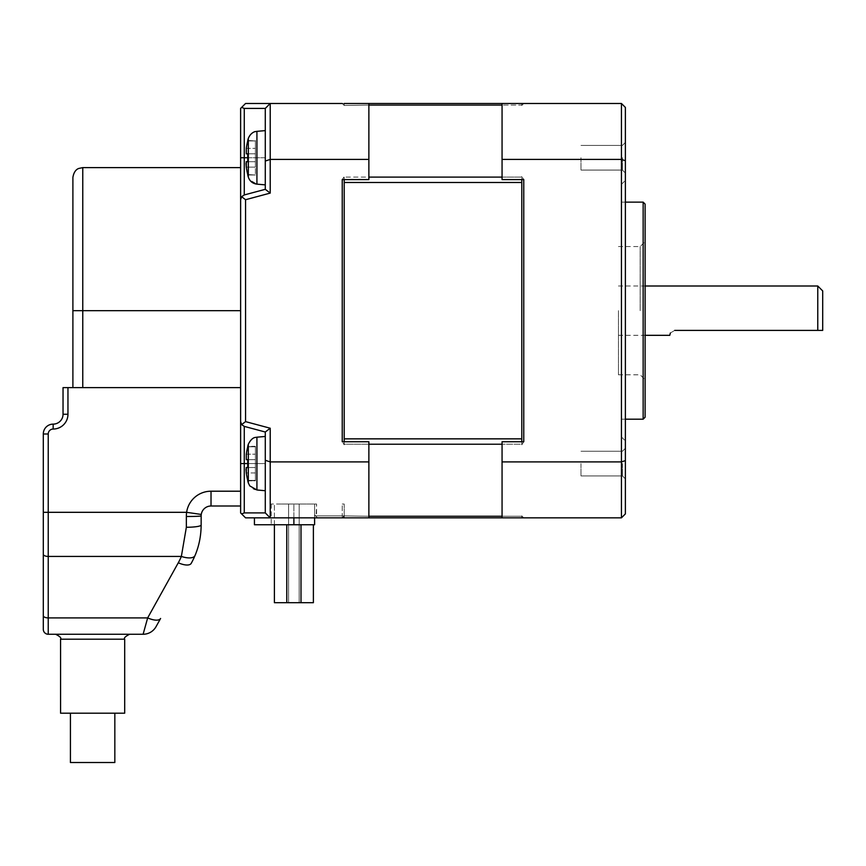 <?xml version="1.0" encoding="UTF-8"?>
<svg xmlns="http://www.w3.org/2000/svg" width="866" height="866" viewBox="0 0 866 866"><rect width="100%" height="100%" fill="white"/><g stroke="black" fill="none" stroke-linecap="round" stroke-linejoin="round"><path stroke-width="0.65" stroke-dasharray="4.33 3.25" d="M124.693 713.194L60.566 713.194M70.427 762.524L114.832 762.524M618.476 310.667L618.476 374.794L618.476 310.667M822.7 290.933L822.7 330.401L817.764 330.401L817.764 285.996M92.63 713.194L70.427 713.194L92.63 713.194M622.427 157.742L622.427 170.072L622.427 157.742M580.989 157.742L580.989 170.072L580.989 157.742M129.629 634.258L92.63 634.258L129.629 634.258M580.989 463.581L580.989 475.921L580.989 463.581M156.053 626.648A14.798 14.798 0 0 1 143.117 634.258L147.664 617.902A14.798 5.932 29.1 0 0 160.6 618.476L156.053 626.648A14.798 14.798 0 0 1 143.117 634.258L48.236 634.258L48.236 617.902L147.664 617.902L178.288 562.781A75.266 67.321 0 0 0 179.392 560.703M92.63 634.258L55.63 634.258L92.63 634.258M43.3 629.333A4.936 4.936 0 0 0 48.236 634.258A4.936 4.936 0 0 1 43.3 629.333M186.471 513.7A32.28 30.505 97 0 1 186.612 512.315L43.3 512.315L43.3 433.985L48.236 433.985L48.236 617.902A4.936 2.208 180 0 1 43.3 615.694L43.3 554.229A4.936 2.208 180 0 0 48.236 556.437L181.362 556.437A14.798 6.192 -157.2 0 0 195.012 555.539A88.516 82.01 180 0 1 191.224 563.344A14.798 5.932 29.1 0 1 178.288 562.781M180.42 558.592A75.266 67.321 0 0 0 181.362 556.437L186.352 527.264L186.352 516.504A32.28 30.505 97 0 1 186.385 515.097M186.352 527.264A14.798 2.241 180 0 0 201.15 525.023L201.15 515.876A14.798 0.628 180 0 1 186.352 516.504M240.618 491.206L240.618 421.915L240.618 491.206L211.023 491.206A24.659 24.659 0 0 0 186.612 512.315L201.258 514.447M72.896 387.622L240.618 387.622L72.896 387.622L72.896 310.667L240.618 310.667L240.618 387.622L240.618 167.614L240.618 421.915L240.618 387.622L67.959 387.622L67.959 414.251L63.034 414.251L63.034 387.622L67.959 387.622M240.618 421.915L240.618 506.004L211.023 506.004L211.023 491.206M53.162 424.124A9.862 9.862 0 0 0 63.034 414.251A9.862 9.862 0 0 1 53.162 424.124L53.162 429.049A4.936 4.936 0 0 0 48.236 433.985M240.618 506.004L240.618 512.91L241.636 513.928L244.277 512.91L265.277 512.91L270.214 517.846L245.554 517.846L241.636 513.928M240.618 421.623L241.636 424.621L244.277 426.386A4.936 4.936 0 0 1 240.618 421.623A4.936 4.936 0 0 0 244.277 426.386L265.277 432.015L244.277 426.386L244.277 512.91M241.636 196.701L240.618 199.71A4.936 4.936 0 0 1 244.277 194.947L265.277 189.318L265.277 108.412L265.277 189.318L244.277 194.947A4.936 4.936 0 0 0 240.618 199.71A4.936 4.936 0 0 1 244.277 194.947L241.636 196.701L245.554 199.71L245.554 421.623L270.214 428.226L270.214 461.903L368.873 461.903L368.873 517.846L270.214 517.846L265.277 512.91L265.277 432.015L265.277 463.581L265.277 432.015L244.277 426.386M240.618 108.412L245.554 103.476L368.873 103.476L368.873 179.587L368.873 177.097L344.203 177.097L344.203 176.512L342.232 179.587L368.873 179.587L368.873 159.42L270.214 159.42L270.214 193.096L245.554 199.71M241.636 107.395L244.277 108.412L244.277 194.947L265.277 189.318L270.214 193.096M241.636 424.621L245.554 421.623M265.277 189.318L265.277 108.412L270.214 103.476L265.277 108.412L244.277 108.412M368.873 461.903L368.873 441.747L368.873 444.226L368.873 441.747L342.232 441.747L342.232 179.587L344.203 176.512L344.203 444.81L342.232 441.747L344.203 444.81L344.203 176.512L344.203 177.097L368.873 177.097L368.873 105.078L344.203 105.457L342.232 103.476L368.873 103.476L368.873 159.42M265.277 432.015L270.214 428.226M314.607 517.846L368.873 517.846L368.873 516.255L368.873 517.846L314.607 517.846L314.607 504.034L314.607 515.876L344.203 515.876L342.232 517.846L344.203 515.876L368.873 516.255L368.873 444.226L368.873 516.255L344.203 515.876L342.232 517.846L344.203 515.876L314.607 515.876L314.607 524.753L314.607 514.891L314.607 524.753L271.199 524.753L293.888 524.753L293.888 517.846L254.431 517.846L293.888 517.846M240.618 463.581L265.277 463.581L265.277 490.719L265.277 436.453L265.277 490.719L265.277 463.581L247.741 463.581M521.797 179.587L521.797 182.477L344.203 182.477L344.203 444.226L368.873 444.226L344.203 444.226L344.203 441.747M247.741 157.742L265.277 157.742L265.277 184.869L265.277 130.614L265.277 184.869L265.277 130.614L265.277 157.742L240.618 157.742M265.277 161.044L270.214 159.42L270.214 103.476M342.232 103.476L344.203 105.457L368.873 105.078L368.873 103.476M270.214 517.846L270.214 461.903L265.277 460.29M254.431 524.753L293.888 524.753L293.888 504.034L314.607 504.034L314.607 514.891L314.607 504.034L271.199 504.034L301 504.034L286.787 504.034L301 504.034L293.888 504.034L293.888 524.753M645.116 417.217L645.116 204.116M640.18 310.667L640.18 246.539L640.18 310.667M521.797 182.477L521.797 444.226L502.064 444.226L502.064 516.255L502.064 444.226L521.797 444.226L521.797 441.747M502.064 177.097L502.064 105.078L502.064 177.097L521.797 177.097L502.064 177.097L502.064 179.587L502.064 177.097L368.873 177.097M344.203 182.477L344.203 179.587M817.764 330.401L674.711 330.401L670.349 333.02M344.203 103.476L344.203 105.078L344.203 103.476M521.797 103.476L521.797 105.078L502.064 105.078L521.797 105.078L521.797 103.476L502.064 103.476L521.797 103.476M621.442 310.667L621.442 184.382L621.442 310.667M316.09 516.363L317.573 517.846L342.232 517.846L317.573 517.846L314.607 514.891L316.09 516.363L316.588 515.876L316.588 504.034L316.09 516.363M314.607 504.034L316.588 504.034L314.607 504.034M342.232 504.034L344.203 504.034L344.203 515.876L344.203 504.034L344.203 515.876L344.203 504.034L342.232 504.034L342.232 515.876L342.232 504.034L344.203 504.034L342.232 504.034M523.768 517.846L521.797 515.876L523.768 517.846L502.064 517.846L521.797 517.846L521.797 516.255L502.064 516.255L521.797 516.255L521.797 517.846L344.203 517.846L344.203 516.255L344.203 517.846L368.873 517.846M643.146 419.187L643.146 202.135M502.064 444.226L502.064 461.903L621.442 461.903L621.442 159.42L502.064 159.42L502.064 179.587L523.768 179.587L523.768 441.747L521.797 444.81L521.797 176.512L523.768 179.587L521.797 176.512L521.797 444.81L523.768 441.747L502.064 441.747L502.064 444.226L368.873 444.226M502.064 159.42L502.064 103.476L621.442 103.476L621.442 159.42L625.382 160.719L625.382 460.615L621.442 461.903L621.442 517.846L502.064 517.846L502.064 461.903M502.064 105.078L502.064 103.476L523.768 103.476L521.797 105.457L523.768 103.476L502.064 103.476L502.064 105.078L368.873 105.078M521.797 176.512L521.797 177.097L521.797 176.512M521.797 444.81L521.797 444.226L521.797 444.81M622.427 463.581L622.427 475.921L622.427 463.581M281.504 504.034L288.605 504.034L281.504 504.034M306.283 504.034L299.181 504.034L306.283 504.034M344.203 515.876A1.97 1.97 0 0 1 342.232 517.846L342.232 515.876L342.232 517.846A1.97 1.97 0 0 0 344.203 515.876L342.232 515.876L344.203 515.876A1.97 1.97 0 0 1 342.232 517.846M247.741 465.378L247.741 459.64L246.301 459.64L246.301 454.206L246.301 459.64L247.741 459.64L247.741 467.532L247.741 459.64L246.301 459.64L255.416 459.64L255.416 467.532L255.416 459.64L246.301 459.64L246.301 454.206A68.944 68.944 0 0 1 247.741 446.78L247.741 446.78A68.944 68.944 0 0 0 246.301 454.206A68.944 68.944 0 0 1 247.741 446.78L255.416 446.315L255.416 467.532L246.301 467.532L247.741 467.532L247.741 465.378A69.064 7.155 0 0 0 248.315 465.583L248.315 444.247L248.315 465.583M265.277 490.719L256.921 489.983L256.921 437.189C252.601 437.774 249.733 440.123 248.315 444.247L248.315 482.914A69.064 69.064 0 0 1 247.741 480.846L255.416 480.846L247.741 480.392A68.944 68.944 0 0 1 246.301 472.955A68.944 68.944 0 0 0 247.741 480.392L255.416 480.392L255.416 467.532L255.416 480.846L255.416 472.955L255.416 480.392L247.741 480.392A68.944 68.944 0 0 1 246.301 472.955L246.301 467.532L255.416 467.532L246.301 467.532L246.301 472.955L255.416 472.955L255.416 467.532L255.416 472.955L246.301 472.955M246.009 468.538L245.998 469.123M625.382 157.742L625.382 173.038L625.382 157.742M248.315 177.075A69.064 69.064 0 0 1 247.741 175.008L247.741 174.553A68.944 68.944 0 0 1 246.301 167.116A68.944 68.944 0 0 0 247.741 174.553A68.944 68.944 0 0 1 246.301 167.116L246.301 161.693L247.741 161.693L247.741 153.802L246.301 153.802L255.416 153.802L255.416 161.693L247.741 161.693L247.741 153.802L255.416 153.802L247.741 153.802L255.416 153.802L255.416 140.476L255.416 161.693L255.416 153.802L246.301 153.802L255.416 153.802L246.301 153.802L246.301 148.367A68.944 68.944 0 0 1 247.741 140.931L255.416 140.931L247.741 140.476A69.064 69.064 0 0 1 248.315 138.408L248.315 177.075L248.315 157.742L248.315 177.075L249.549 179.749L256.921 184.144L256.921 131.34C254.907 130.398 252.038 132.758 248.315 138.408M246.009 162.7L245.998 163.284M246.301 161.693L255.416 161.693L246.301 161.693L246.301 167.116L255.416 167.116L255.416 161.693L247.741 161.693L255.416 161.693L255.416 174.553L255.416 153.802L247.741 153.802L247.741 161.693L255.416 161.693L246.301 161.693L255.416 161.693L255.416 175.008L255.416 167.116L246.301 167.116M625.382 463.581L625.382 478.876L625.382 463.581M274.403 602.693L313.384 602.693L306.283 602.693L313.384 602.693L313.384 524.753M645.116 310.667L645.116 379.719L645.116 310.667M246.301 467.532L255.416 467.532L255.416 459.64L247.741 459.64L255.416 459.64L247.741 459.64L255.416 459.64L247.741 459.64L255.416 459.64L255.416 446.315L247.741 446.315A69.064 69.064 0 0 1 248.315 444.247M247.741 446.78L255.416 446.78L247.741 446.78M247.741 480.392L255.416 480.392L247.741 480.392M247.741 467.532L255.416 467.532L247.741 467.532M621.442 517.846L625.382 513.895L625.382 460.615M621.442 103.476L625.382 107.427L625.382 160.719M246.301 148.367A68.944 68.944 0 0 1 247.741 140.931L255.416 140.931L247.741 140.931A68.944 68.944 0 0 0 246.301 148.367L255.416 148.367L246.301 148.367M247.741 174.553L255.416 175.008L247.741 174.553M625.382 310.667L625.382 180.431L625.382 310.667M306.283 602.693L299.181 602.693L306.283 602.693M281.504 602.693L288.605 602.693L281.504 602.693M60.566 639.195L124.693 639.195M82.768 167.614L82.768 387.622M368.873 516.255L502.064 516.255M344.203 438.856L521.797 438.856M248.315 138.517A69.064 68.685 0 0 0 247.741 140.573M246.301 454.206L255.416 454.206L246.301 454.206M618.476 285.996L645.116 285.996M580.989 145.412L622.427 145.412L625.382 142.446L622.427 145.412L580.989 145.412M618.476 246.539L640.18 246.539L645.116 241.603M256.921 184.144L265.277 184.869M621.442 419.187L625.382 419.187M580.989 451.251L622.427 451.251L625.382 448.296L622.427 451.251L580.989 451.251M580.989 475.921L622.427 475.921L625.382 478.876L622.427 475.921L580.989 475.921M271.199 504.034L271.199 524.753M622.427 170.072L625.382 173.038L622.427 170.072L580.989 170.072L622.427 170.072M288.605 602.693L288.605 504.034L288.605 602.693M301 602.693L301 524.753M286.787 524.753L286.787 602.693M274.403 524.753L274.403 504.034L274.403 524.753M618.476 374.794L640.18 374.794L645.116 379.719M247.741 175.008L255.416 175.008L247.741 175.008M621.442 184.382L625.382 180.431M256.921 131.34L265.277 130.614M299.181 602.693L299.181 504.034L299.181 602.693M621.442 202.135L625.382 202.135M621.442 436.951L625.382 440.891M256.921 437.189L265.277 436.453M618.476 335.326L645.116 335.326M256.921 489.983L255.286 489.701C255.827 489.853 250.945 489.377 248.315 482.914"/><path stroke-width="1.3" d="M114.832 713.194L114.832 762.524L70.427 762.524L70.427 713.194M817.764 285.996L817.764 330.401L822.7 330.401L822.7 290.933L817.764 285.996L645.116 285.996M60.566 639.195L60.566 713.194L124.693 713.194L124.693 639.195L60.566 639.195C61.594 638.058 59.949 636.413 55.63 634.258M178.288 562.781A14.798 5.932 29.1 0 0 191.224 563.344A87.964 81.501 180 0 0 195.012 555.539C199.028 546.067 201.074 535.902 201.15 525.023L201.15 515.876A8.011 6.452 -81.7 0 1 201.258 514.447A9.862 9.862 0 0 1 211.023 506.004L240.618 506.004L240.618 491.206L211.023 491.206A24.659 24.659 0 0 0 186.612 512.315A32.194 30.429 97 0 0 186.352 516.504L186.352 527.264L181.362 556.437A75.948 67.927 0 0 1 178.288 562.781L147.664 617.902L48.236 617.902L48.236 634.258A4.936 4.936 0 0 1 43.3 629.333L43.3 615.694L43.3 629.333A4.936 4.936 0 0 0 48.236 634.258L143.117 634.258A14.798 14.798 0 0 0 156.053 626.648L160.6 618.476A14.798 5.932 29.1 0 1 147.664 617.902L143.117 634.258A14.798 14.798 0 0 0 156.053 626.648M43.3 512.315L43.3 554.229L43.3 512.315L48.236 512.315L48.236 433.985L43.3 433.985L43.3 512.315M211.023 491.206L211.023 506.004A9.862 9.862 0 0 0 201.258 514.447A9.862 9.862 0 0 1 211.023 506.004A9.862 9.862 0 0 0 201.258 514.447L186.612 512.315L48.236 512.315L48.236 556.437A4.936 2.208 0 0 1 43.3 554.229L43.3 615.694A4.936 2.208 0 0 0 48.236 617.902L48.236 556.437L181.362 556.437A14.798 6.192 22.8 0 0 195.012 555.539C199.028 546.067 201.074 535.902 201.15 525.023A14.798 2.241 0 0 1 186.352 527.264M186.385 515.097A32.28 30.505 97 0 1 186.471 513.7M201.258 514.447A8 6.441 -81.7 0 0 201.15 515.876A14.798 0.628 0 0 1 186.352 516.504M43.3 433.985A9.862 9.862 0 0 1 53.162 424.124A9.862 9.862 0 0 0 43.3 433.985A9.862 9.862 0 0 1 53.162 424.124A9.862 9.862 0 0 0 43.3 433.985M240.618 491.206L240.618 387.622L63.034 387.622L63.034 414.251A9.862 9.862 0 0 1 53.162 424.124L53.162 429.049A14.798 14.798 0 0 0 67.959 414.251A14.798 14.798 0 0 1 53.162 429.049A4.936 4.936 0 0 0 48.236 433.985M240.618 167.614L240.618 310.667L82.768 310.667L82.768 167.614L240.618 167.614L240.618 157.742L240.618 421.915M240.618 108.412L240.618 157.742L240.618 108.412L245.554 103.476L270.214 103.476L265.277 108.412L265.277 189.318L244.277 194.947L244.277 108.412L241.636 107.395M240.618 421.623L241.636 424.621L244.277 426.386L265.277 432.015L265.277 512.91L244.277 512.91L244.277 426.386M240.618 506.004L240.618 512.91L245.554 517.846L368.873 517.846L368.873 461.903L270.214 461.903L270.214 428.226L245.554 421.623L245.554 199.71L241.636 196.701L244.277 194.947M240.618 199.71L241.636 196.701M245.554 421.623L241.636 424.621M82.768 387.622L82.768 310.667L72.896 310.667L72.896 177.476L72.896 387.622M241.636 513.928L244.277 512.91M270.214 428.226L265.277 432.015M245.554 199.71L270.214 193.096L265.277 189.318M270.214 193.096L270.214 159.42L368.873 159.42L368.873 179.587L342.232 179.587L342.232 441.747L368.873 441.747L368.873 461.903M244.277 108.412L265.277 108.412L270.214 103.476L270.214 159.42L265.277 161.044M342.232 103.476L270.214 103.476M270.214 517.846L265.277 512.91L270.214 517.846L270.214 461.903L265.277 460.29M368.873 159.42L368.873 103.476M314.607 517.846L314.607 524.753L254.431 524.753L254.431 517.846M521.797 441.747L521.797 438.856L344.203 438.856L344.203 441.747M344.203 438.856L344.203 182.477L521.797 182.477L521.797 179.587M344.203 179.587L344.203 182.477M674.711 330.401C667.156 336.528 667.156 336.528 674.711 330.401L817.764 330.401M344.203 103.476L502.064 103.476L344.203 103.476M368.873 517.846L523.768 517.846M643.146 419.187L645.116 417.217L645.116 204.116L643.146 202.135L643.146 419.187L625.382 419.187M502.064 461.903L502.064 517.846L621.442 517.846L625.382 513.895L625.382 160.719L621.442 159.42L621.442 461.903L502.064 461.903L502.064 441.747L523.768 441.747L523.768 179.587L502.064 179.587L502.064 159.42L621.442 159.42L621.442 103.476L502.064 103.476L502.064 159.42M521.797 438.856L521.797 182.477M245.998 469.123L246.301 472.955A68.944 68.944 0 0 0 247.741 480.392L247.741 480.846A69.064 69.064 0 0 0 248.315 482.914L248.315 444.247A69.064 69.064 0 0 0 247.741 446.315L247.741 446.78A68.944 68.944 0 0 0 246.301 454.206L246.301 459.64L247.741 459.64L247.741 467.532L246.128 467.748M625.382 460.615L621.442 461.903L621.442 517.846M265.277 184.869L256.921 184.144L256.921 131.34L255.286 131.621C255.827 131.47 250.945 131.946 248.315 138.408A69.064 69.064 0 0 0 247.741 140.476L247.741 140.931A68.944 68.944 0 0 0 246.301 148.367L246.301 153.802L247.741 153.802L246.301 153.802L247.741 153.802L247.741 161.693L246.128 161.899M245.998 163.284L246.301 167.116L246.301 161.693L247.741 161.693L246.301 161.693M246.301 167.116A68.944 68.944 0 0 0 247.741 174.553L247.741 175.008A69.064 69.064 0 0 0 248.315 177.075L248.315 155.739A69.064 7.155 180 0 0 247.741 155.956M313.384 524.753L313.384 602.693L274.403 602.693L274.403 524.753L274.403 602.693M246.301 467.532L247.741 467.532L246.301 467.532L246.301 472.955M645.116 335.326L669.775 335.326L670.349 333.02M247.741 459.64L246.301 459.64L247.741 459.64M621.442 103.476L625.382 107.427L625.382 160.719M179.392 560.703A75.266 67.321 0 0 0 180.42 558.592M67.959 387.622L67.959 414.251L63.034 414.251A9.862 9.862 0 0 1 53.162 424.124M240.618 463.581L247.741 463.581M240.618 157.742L247.741 157.742M293.888 517.846L293.888 524.753M265.277 436.453L256.921 437.189L256.921 489.983L265.277 490.719M502.064 516.255L368.873 516.255M368.873 444.226L502.064 444.226M502.064 177.097L368.873 177.097M368.873 105.078L502.064 105.078M248.315 138.408L248.315 155.739M248.315 482.817A69.064 68.685 180 0 1 247.741 480.76M124.693 639.195C123.665 638.058 125.31 636.413 129.629 634.258M82.768 167.614L78.774 168.448C78.925 168.48 74.162 169.303 72.896 177.476M248.315 482.914L249.754 485.88L256.921 489.983M286.787 602.693L286.787 524.753M301 602.693L301 524.753M625.382 202.135L643.146 202.135M256.921 131.34L265.277 130.614M256.921 437.189C255.795 437.676 252.493 436.226 248.315 444.247M256.921 184.144C252.601 183.56 249.733 181.2 248.315 177.075"/></g></svg>
